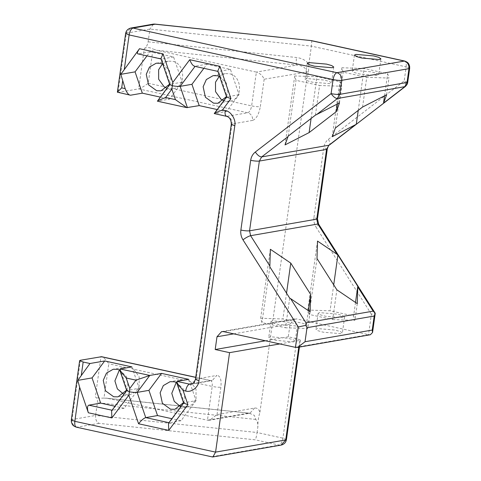 <?xml version="1.0" encoding="UTF-8"?>
<svg xmlns="http://www.w3.org/2000/svg" width="481" height="481" viewBox="0 0 481 481"><rect width="100%" height="100%" fill="white"/><g stroke="black" fill="none" stroke-linecap="round" stroke-linejoin="round"><path stroke-width="0.36" stroke-dasharray="2.4 1.8" d="M148.118 41.829L296.506 57.504C301.912 58.189 306.024 60.408 308.844 64.153L308.513 71.795L306.746 79.112L306.367 71.885C306.247 68.007 303.078 65.735 296.861 65.061L156.493 50.234L153.036 48.984L148.22 83.255C144.029 86.376 140.831 88.251 138.63 88.889L144.3 48.569C146.254 47.33 147.529 45.082 148.118 41.829L149.91 29.076L153.601 24.08M343.157 317.767L325.336 316.239L320.142 314.766L318.145 313.329L319.606 312.614L337.421 314.141L342.622 315.62L344.612 317.051L343.157 317.767M340.915 333.706L323.1 332.179L317.899 330.706L315.909 329.269L317.364 328.553L335.185 330.08L340.38 331.559L342.376 332.99L340.915 333.706M296.001 325.962L278.18 324.435L272.98 322.961L270.989 321.524L272.444 320.809L290.265 322.336L295.466 323.809L297.456 325.246L296.001 325.962M293.759 341.901L275.944 340.374L270.743 338.901L268.747 337.464L270.208 336.748L288.023 338.275L293.224 339.748L295.214 341.185L293.759 341.901M166.606 88.113L168.446 88.678L173.148 88.708L220.959 99.176M161.015 90.825L173.148 88.708C186.297 86.839 185.6 63.336 172.33 61.261L168.007 61.159L156.217 63.209M169.607 84.157L170.971 79.72L169.414 70.466L162.746 64.021M223.479 100.559L225.324 101.13L230.02 101.154L251.629 105.886L256.379 72.096L156.493 50.234M217.893 103.271L230.02 101.154C243.17 99.284 242.472 75.782 229.209 73.707L224.88 73.605L213.095 75.655M226.485 96.603L227.844 92.166L226.292 82.912L219.619 76.467M80.363 360.257L72.03 419.552L95.611 415.452L97.402 402.705C97.721 399.495 97.03 397.595 95.328 396.987L100.998 356.674C103.084 356.848 105.682 359.223 108.79 363.792L103.974 398.064L107.564 398.352L207.455 420.214L209.644 420.232L217.039 414.586L254.575 408.062C257.082 407.738 258.862 409.145 259.92 412.277C258.459 417.075 257.756 422.059 257.816 427.236C258.201 424.326 257.527 421.729 255.802 419.432L254.347 415.38L249.326 413.239L247.937 413.179L207.455 420.214L212.199 386.423L190.596 381.692L196.02 389.207L196.044 398.671L192.538 404.293L186.67 407.263L182.341 407.16L180.477 406.589M190.596 381.692L186.165 379.749L181.529 379.707L133.718 369.246L139.141 376.761L139.171 386.225L135.666 391.847L129.792 394.817L125.469 394.715L123.605 394.143M183.471 402.645L184.83 398.202L183.279 388.955L176.611 382.509M133.718 369.246L129.287 367.304L124.657 367.262L108.79 363.792M126.599 390.199L127.958 385.756L126.407 376.509L119.733 370.063M377.206 75.487L359.391 73.96L354.19 72.481L352.2 71.05L353.655 70.334L371.476 71.861L376.671 73.334L378.667 74.771L377.206 75.487M330.05 83.682L312.229 82.155L307.034 80.676L305.038 79.245L306.499 78.529L324.314 80.056L329.515 81.529L331.505 82.96L330.05 83.682M219.282 76.329L224.88 73.605M162.41 63.883L168.007 61.159M259.92 412.277L306.746 79.112M119.396 369.919L124.994 367.201L113.209 369.246M176.268 382.365L181.872 379.647L170.082 381.692M117.592 92.484L138.63 88.889L247.787 112.776L226.659 116.348M160.347 97.108L169.528 99.122L157.389 101.19M217.226 109.554L226.401 111.568L214.267 113.636M295.442 347.36L368.536 334.662L296.723 318.945L223.629 331.643M233.73 333.856L290.085 324.062L288.293 336.814L296.909 338.702L300.415 340.121L299.705 340.47L298.761 347.18M265.416 340.788L288.293 336.814M279.78 343.933L299.705 340.47M308.844 64.153L311.381 46.134L149.91 29.076L126.335 33.177L118.001 92.472L130.543 95.214M286.435 439.586L282.93 438.167L257.076 432.509C256.475 436.411 255.862 438.852 255.231 439.832L99.032 423.334C96.483 422.023 95.346 419.396 95.611 415.452L257.076 432.509L257.816 427.236M290.085 324.062L294.715 318.897L296.723 318.945M362.56 107.053L366.744 77.303L388.979 78.06L387.668 73.671L364.117 68.512L341.883 67.755L343.193 72.15L366.744 77.303M386.634 94.745L388.979 78.06M384.559 95.809L387.668 73.671M358.237 110.389L364.117 68.512M332.191 136.712L341.883 67.755M335.341 128.036L343.193 72.15M315.416 115.145L319.582 85.498L341.823 86.255L340.512 81.86L316.961 76.707L294.727 75.95L296.037 80.345L319.582 85.498M339.478 102.94L341.823 86.255M337.397 104.004L340.512 81.86M311.093 118.482L316.961 76.707M285.035 144.901L294.727 75.95M288.197 136.129L296.037 80.345M332.69 319.588L354.93 320.346L353.619 315.951L330.068 310.798L307.834 310.041L309.145 314.43L332.69 319.588L336.874 289.833M357.275 303.661L354.93 320.346M316.997 258.544L309.145 314.43M317.52 241.083L307.834 310.041M333.712 284.86L330.068 310.798M355.513 302.471L353.619 315.951M289.7 298.13L285.534 327.777L307.774 328.541L306.463 324.146L282.912 318.993L260.672 318.23L261.983 322.625L285.534 327.777M310.119 311.856L307.774 328.541M269.823 266.841L261.983 322.625M270.364 249.278L260.672 318.23M286.544 293.157L282.912 318.993M308.357 310.66L306.463 324.146M146.994 55.868L150.024 51.804L173.575 56.956L182.167 82.167L169.528 99.122M182.167 82.167L170.376 84.217L157.738 101.166L187.416 107.66M137.788 53.854L160.907 58.628M150.024 51.804L138.233 53.854M173.575 56.956L161.784 59.007L170.376 84.217L169.733 84.524M203.866 68.32L206.896 64.25L230.447 69.402L239.039 94.613L226.401 111.568M239.039 94.613L226.635 97.054M206.896 64.25L194.558 66.282M230.447 69.402L218.657 71.453L217.779 71.074M188.768 379.353L196.032 400.655L184.241 402.705L169.288 422.763L168.927 422.685M196.032 400.655L181.072 420.713L171.897 418.704M181.072 420.713L169.288 422.763L168.476 423.286M131.896 366.907L139.153 388.209L126.75 390.65M139.153 388.209L124.2 408.267L115.019 406.259M124.2 408.267L112.055 410.239M311.321 40.705C311.838 40.536 311.856 42.346 311.381 46.134L406.168 66.877L404.196 80.91C406.078 84.199 406.241 86.171 404.677 86.82M370.37 334.74L368.536 334.662L371.404 314.249L375.234 313.287M111.604 410.84L112.41 410.317L127.369 390.259L120.106 368.951M308.513 71.795L264.171 79.215C262.572 75.601 259.974 73.226 256.379 72.096L296.861 65.061C296.164 63.943 296.049 61.424 296.506 57.504M183.628 403.096L184.241 402.705L176.978 381.397M99.032 423.334L76.882 427.182L212.386 456.938M103.974 398.064C100.168 398.346 97.288 397.985 95.328 396.987M181.066 406.03L249.952 413.227L180.988 406.108M144.3 48.569C146.585 47.102 149.495 47.24 153.036 48.984M254.575 408.062L249.952 413.227L209.644 420.232M148.22 83.255L164.081 86.724M264.171 79.215L260.323 106.632C258.177 106.86 255.279 106.614 251.629 105.886C250.902 109.764 249.621 112.061 247.787 112.776C251.19 113.937 252.808 116.48 252.633 120.406C256.301 118.975 258.868 114.388 260.323 106.632M252.633 120.406L232.004 123.99L196.158 379.022L216.793 375.439L212.163 380.603L210.149 380.561L193.134 383.513M217.039 414.586L220.893 387.169C221.603 379.545 220.232 375.631 216.793 375.439M195.725 377.405L210.648 380.567L195.743 377.302M195.045 66.384L218.657 71.453L227.254 96.663L214.616 113.612L227.152 116.36C230.561 117.52 232.179 120.064 232.004 123.99L231.295 124.338M211.887 456.728L279.088 445.051L255.231 439.832M371.404 314.249L316.059 227.122L318.614 224.14M317.466 218.789L313.961 217.37C313.522 220.881 314.219 224.128 316.059 227.122M313.961 217.37L323.761 147.619L327.272 149.038M328.878 145.244C330.435 144.595 330.279 142.623 328.397 139.34C325.847 141.372 324.308 144.132 323.761 147.619M328.397 139.34L404.196 80.91L407.708 82.329M281.096 445.099L279.088 445.051C280.922 444.336 282.203 442.045 282.93 438.167L296.909 338.702M255.802 419.432L97.402 402.705M107.564 398.352L179.046 405.904M404.118 61.015C405.838 61.111 406.523 63.065 406.168 66.877L409.68 68.296M125.625 33.526L130.964 28.012M210.648 380.567L212.163 380.603L191.528 384.193L196.158 379.022L195.448 379.377M210.149 380.561C211.868 380.657 212.554 382.611 212.199 386.423C215.855 387.145 218.753 387.397 220.893 387.169M76.383 427.176L76.882 427.182C73.473 426.022 71.855 423.478 72.03 419.552L71.32 419.901M318.145 313.329L315.909 329.269M270.989 321.524L268.747 337.464M186.67 407.263L174.88 409.313M129.792 394.817L118.007 396.861M354.437 55.111L352.2 71.05M307.281 63.306L305.038 79.245M333.748 67.021L331.505 82.96M380.904 58.832L378.667 74.771M297.456 325.246L295.214 341.185M344.612 317.051L342.376 332.99M161.015 58.941L161.333 59.013M217.887 71.386L218.212 71.459M300.415 340.121L299.441 347.06M106.073 398.112L178.866 405.802M294.715 318.897L221.615 331.601"/><path stroke-width="0.72" d="M162.746 64.021L160.546 63.306L156.217 63.209L149.459 67.106L146.266 74.314L148.521 84.8L156.692 90.723L161.015 90.825L169.607 84.157M219.619 76.467L217.418 75.751L213.095 75.655L206.337 79.551L203.138 86.76L205.393 97.246L213.564 103.168L217.893 103.271L226.485 96.603M176.611 382.509L174.405 381.794L170.082 381.692L163.324 385.588L160.131 392.797L162.386 403.282L170.557 409.211L174.88 409.313L183.471 402.645M119.733 370.063L117.532 369.348L113.209 369.246L106.451 373.142L103.253 380.351L105.507 390.837L113.678 396.765L118.007 396.861L126.599 390.199M379.449 59.548L361.628 58.021L356.427 56.542L354.437 55.111L355.892 54.395L373.713 55.922L378.914 57.395L380.904 58.832L379.449 59.548M332.293 67.743L314.472 66.216L309.271 64.737L307.281 63.306L308.736 62.584L326.557 64.111L331.758 65.59L333.748 67.021L332.293 67.743M305.952 322.817L290.578 298.611L310.119 311.856L310.642 294.396L290.764 263.107L270.364 249.278L269.859 266.005L250.607 235.69L317.809 224.014L337.061 254.329L317.52 241.083L316.997 258.544L336.874 289.833L357.275 303.661L357.78 286.935L373.154 311.141L305.952 322.817L305.778 325.354L298.31 326.948L295.442 347.36L223.629 331.643L221.615 331.601L216.991 336.766L215.199 349.519L229.557 352.657L215.578 452.122L74.832 421.32L79.624 387.217L77.802 380.381L89.959 363.51L83.165 362.025L79.654 360.606L80.363 360.257L101.581 356.698L195.743 377.302M115.019 406.259L100.649 403.114L88.859 405.164C87.235 405.922 87.061 408.459 88.336 412.776L79.624 387.217M160.347 97.108L142.328 93.17L130.543 95.214C128.607 95.076 126.822 92.875 125.174 88.624L120.815 74.339L139.502 48.713C137.145 52.092 136.724 53.8 138.233 53.854M223.479 100.559L220.959 99.176L215.536 91.661L215.506 82.197L219.282 76.329M166.606 88.113L164.081 86.724L158.658 79.215L158.634 69.751L162.41 63.883M285.035 144.901L288.197 136.129L315.416 115.145L339.478 102.94L336.333 111.61L309.109 132.594L285.035 144.901M383.501 103.319L356.277 124.296L332.191 136.712L335.341 128.036L362.56 107.053L386.634 94.745L383.501 103.319L384.559 95.809M123.605 394.143L117.37 388.901L114.899 380.91L119.396 369.919M180.477 406.589L174.242 401.346L171.777 393.356L176.268 382.365M88.336 412.776L111.887 417.929L128.836 395.196L138.576 423.767L168.759 430.375L187.927 404.665L183.087 390.464L176.629 382.557L176.978 381.397L188.768 379.353L161.568 373.4L149.783 375.445L120.106 368.951L131.896 366.907L104.696 360.954L89.959 363.51M169.787 84.452L157.389 101.19L186.766 107.624L199.206 105.616L217.226 109.554M215.199 349.519L265.416 340.788M229.557 352.657L279.78 343.933M356.277 124.296L358.237 110.389M336.333 111.61L337.397 104.004M309.109 132.594L311.093 118.482M337.061 254.329L337.909 255.014L333.712 284.86M337.909 255.014L357.786 286.303L355.513 302.471M357.786 286.303L357.78 286.935M290.578 298.611L289.7 298.13L269.823 266.841L269.859 266.005M290.764 263.107L286.544 293.157M310.642 294.396L308.357 310.66M130.543 95.214L117.382 92.184L125.625 33.526C126.154 30.604 127.934 28.764 130.964 28.012L132.972 28.06L155.129 24.206L311.466 40.632L404.617 61.021L336.916 72.691L132.972 28.06C131.139 28.77 129.858 31.067 129.13 34.945L333.074 79.575L331.102 93.615C333.357 96.837 335.485 98.461 337.482 98.497L405.23 86.586C406.836 85.089 407.66 83.67 407.708 82.329L339.796 94.36L341.769 80.321L408.97 68.645L406.998 82.684L404.677 86.82L383.622 103.054M142.328 93.17L135.065 71.861L120.815 74.339M135.065 71.861L146.994 55.868M199.206 105.616L191.943 84.307L180.153 86.358C178.517 86.562 175.938 86.37 172.42 85.78L169.763 84.608L160.907 58.628L163.047 53.866L139.502 48.713M191.943 84.307L203.866 68.32M171.897 418.704L157.527 415.56L148.93 390.35L161.568 373.4M148.93 390.35L137.139 392.394L149.783 375.445L135.985 380.158L129.78 388.486L126.208 378.018L135.985 380.158M157.527 415.56L145.737 417.61L137.139 392.394C135.504 392.598 132.924 392.406 129.413 391.823L129.78 388.486M100.649 403.114L92.057 377.904L104.696 360.954M92.057 377.904L77.802 380.381M130.964 28.012L153.601 24.08L155.129 24.206M125.174 88.624L121.693 87.867L117.382 92.184M373.154 311.141L375.246 313.287L374.2 316.017L372.228 330.056L305.032 341.732L307.004 327.693L305.778 325.354M375.234 313.305L372.547 332.491L372.228 330.056M157.738 101.166C156.65 101.208 159.283 99.982 165.638 97.481L171.843 89.153L172.787 82.443L163.047 53.866M186.766 107.624L175.415 99.621L165.638 97.481M120.106 368.951L119.751 370.111L126.208 378.018M119.751 370.111L126.75 390.65L129.413 391.823L128.836 395.196M111.887 417.929L111.604 410.84L126.774 390.494M187.416 107.66L180.153 86.358L195.112 66.3C193.176 66.156 191.39 63.961 189.742 59.71L172.787 82.443M214.616 113.612C213.528 113.654 216.161 112.428 222.511 109.927L230.94 98.629L226.635 97.054L217.779 71.074L219.925 66.318L189.742 59.71M138.576 423.767C141.306 420.328 143.693 418.278 145.737 417.61L169.288 422.763M168.759 430.375L168.476 423.286L183.652 402.94M231.295 124.338L195.448 379.377L198.96 380.796L234.8 125.763L231.295 124.338C231.253 119.877 229.708 117.214 226.659 116.348L214.237 113.564L226.659 96.897M187.927 404.665L183.628 403.096L176.629 382.557M79.654 360.606L71.32 419.901L71.38 422.053L72.144 424.086C72.517 424.519 72.733 425.907 76.383 427.176L212.386 456.938L212.897 456.95L215.578 452.122L285.726 439.935L286.435 439.586L299.441 347.06M295.442 347.36L297.631 347.378L305.032 341.732M297.631 347.378L370.37 334.74L372.547 332.491M183.087 390.464L185.678 391.029C186.406 387.151 187.686 384.86 189.52 384.145L176.978 381.397M198.96 380.796C198.587 387.217 191.282 392.845 185.678 391.029M227.152 116.36C225.433 116.264 224.747 114.31 225.102 110.492C230.868 111.171 236.201 119.565 234.8 125.763M225.102 110.492L222.511 109.927M230.94 98.629L219.925 66.318M124.338 69.048L129.13 34.945L125.625 33.526M316.42 114.731L337.482 98.497L339.796 94.36C337.65 94.589 334.758 94.336 331.102 93.615L255.303 152.038C257.557 155.261 259.68 156.89 261.676 156.92L288.047 136.598M240.867 230.068C244.516 230.796 247.414 231.042 249.561 230.814L259.361 161.063L326.563 149.387L316.757 219.138L249.561 230.814L250.607 235.69C248.533 236.231 245.983 237.608 242.965 239.827C241.125 236.832 240.422 233.58 240.867 230.068L250.667 160.317C251.208 156.83 252.753 154.07 255.303 152.038M242.965 239.827L298.31 326.948M81.325 375.09L83.165 362.025M121.693 87.867L122.631 81.181M355.249 124.922L328.878 145.244L261.676 156.92L259.361 161.063C257.221 161.291 254.323 161.045 250.667 160.317M171.843 89.153L175.415 99.621M100.998 356.674L195.725 377.405M193.134 383.513L189.52 384.145L191.528 384.193C193.001 383.676 193.849 383.159 194.083 382.629L195.448 379.377M311.321 40.705L404.118 61.015C407.527 62.175 409.145 64.719 408.97 68.645L409.68 68.296L409.62 66.144L408.856 64.111C408.483 63.678 408.267 62.289 404.617 61.021M307.004 327.693L374.2 316.017M216.991 336.766L233.73 333.856M298.761 347.18L285.726 439.935L281.096 445.099C284.127 444.342 285.906 442.508 286.435 439.586M179.046 405.904L180.988 406.108M112.41 410.317L88.859 405.164M336.916 72.691C340.326 73.852 341.943 76.395 341.769 80.321C339.628 80.549 336.73 80.303 333.074 79.575C333.802 75.697 335.083 73.401 336.916 72.691M328.878 145.244L329.431 145.015C328.824 145.034 328.108 146.374 327.272 149.038L326.563 149.387L328.878 145.244M318.614 224.14L317.809 224.014L316.757 219.138L317.466 218.789L318.614 224.14L375.246 313.287M71.32 419.901L74.832 421.32C74.477 425.132 75.162 427.086 76.882 427.182M154.425 24.05L311.466 40.632M409.68 68.296L407.708 82.329M405.23 86.586L329.431 145.015M327.272 149.038L317.466 218.789M137.788 53.854L161.333 59.013M194.558 66.282L218.212 71.459M212.897 456.95L281.096 445.099M178.866 405.802L181.066 406.03"/></g></svg>
